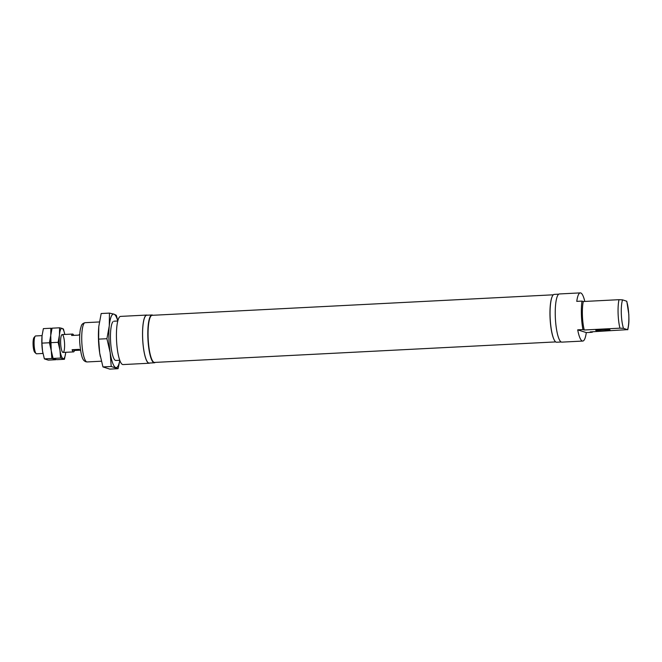 <?xml version="1.0" encoding="UTF-8"?>
<svg xmlns="http://www.w3.org/2000/svg" width="662" height="662" viewBox="0 0 662 662"><rect width="100%" height="100%" fill="white"/><g stroke="black" fill="none" stroke-linecap="round" stroke-linejoin="round"><path stroke-width="0.99" d="M586.3 332.589L577.703 329.841A24.122 5.263 87.1 0 0 582.759 341.062A24.122 5.263 87.1 0 0 586.3 332.589L591.522 332.324A24.122 5.263 87.1 0 0 591.547 332.175L592.531 331.786M577.703 329.841L582.924 329.577A24.122 5.263 87.1 0 1 581.981 301.094L583.296 301.516L618.995 299.687A19.653 4.286 87.1 0 0 619.938 328.17L623.505 328.344L627.758 329.775C629.33 322.444 628.883 319.903 628.817 314.442L626.806 301.268L622.561 299.861L618.995 299.687M584.794 301.442A24.122 5.263 87.1 0 0 580.293 292.885A24.122 5.263 87.1 0 0 576.759 301.359L581.981 301.094M580.293 292.885L559.398 293.953A24.122 5.263 87.1 0 0 555.377 318.314A24.122 5.263 87.1 0 0 561.864 342.13L582.759 341.062M152.856 315.286A23.94 5.222 87.1 0 0 151.937 314.971L146.716 315.236A23.94 5.222 87.1 0 0 142.669 338.431A23.94 5.222 87.1 0 0 148.727 362.999A23.94 5.222 87.1 0 0 149.157 363.057L154.378 362.793A23.94 5.222 87.1 0 0 155.264 362.387M147.353 315.203A24.122 5.263 87.1 0 0 146.699 315.062A24.122 5.263 87.1 0 0 142.678 339.416A24.122 5.263 87.1 0 0 149.165 363.239A24.122 5.263 87.1 0 0 149.794 363.024M146.699 315.062L120.583 316.395A24.122 5.263 87.1 0 0 116.562 340.756A24.122 5.263 87.1 0 0 123.049 364.572L149.165 363.239M595.932 330.503A7.15 0.571 178.1 0 0 603.703 330.686A7.15 0.571 178.1 0 0 610.041 329.908A7.15 0.571 178.1 0 0 602.875 329.577A7.15 0.571 178.1 0 0 595.75 330.379A7.15 0.571 178.1 0 0 595.932 330.503M591.522 332.324L590.206 331.902L627.559 329.635A16.972 3.699 87.1 0 0 626.616 301.16M583.296 301.516A19.653 4.286 87.1 0 0 584.24 329.99L619.938 328.17M584.24 329.99L582.924 329.577M558.769 294.168L554.185 294.4A23.94 5.222 87.1 0 0 550.147 317.595A23.94 5.222 87.1 0 0 556.196 342.163A23.94 5.222 87.1 0 0 556.626 342.221L561.219 341.989M551.918 297.205A23.584 5.147 87.1 0 0 550.097 318.579A23.584 5.147 87.1 0 0 554.094 339.656M553.308 294.805L152.128 315.319A23.584 5.147 87.1 0 0 151.01 315.973A23.584 5.147 87.1 0 0 148.197 339.134A23.584 5.147 87.1 0 0 153.361 361.891A23.584 5.147 87.1 0 0 154.114 362.371A23.584 5.147 87.1 0 0 154.536 362.428L555.716 341.906M150.936 316.072A23.402 5.106 87.1 0 0 150.853 316.155A23.402 5.106 87.1 0 0 148.056 339.143A23.402 5.106 87.1 0 0 153.187 361.725A23.402 5.106 87.1 0 0 153.27 361.8M151.937 314.971A23.94 5.222 87.1 0 0 147.899 338.166A23.94 5.222 87.1 0 0 153.948 362.735A23.94 5.222 87.1 0 0 154.378 362.793M74.483 350.479L72.108 349.718A8.937 1.945 87.1 0 0 73.35 351.878A8.937 1.945 87.1 0 0 73.515 351.903A8.937 1.945 87.1 0 0 74.483 350.479L80.135 350.19M42.062 335.617L35.624 335.948A8.937 1.945 87.1 0 0 35.202 336.197A8.937 1.945 87.1 0 0 34.134 344.968A8.937 1.945 87.1 0 0 36.096 353.582A8.937 1.945 87.1 0 0 36.377 353.765A8.937 1.945 87.1 0 0 36.542 353.789L42.972 353.458M72.108 349.718L79.076 349.362L80.557 350.504M73.705 335.369A8.937 1.945 87.1 0 0 72.605 334.053A8.937 1.945 87.1 0 0 71.637 335.477L78.596 335.121L79.771 334.285M35.202 336.197L34.002 337.595A7.563 1.647 87.1 0 0 33.1 345.018A7.563 1.647 87.1 0 0 34.755 352.316L36.096 353.582M65.745 352.3A15.185 3.31 -92.9 0 1 63.113 358.638L64.437 359.292L56.957 359.673L54.408 359.085L55.732 359.739L48.252 360.12L44.371 358.878L42.533 351.034L41.929 343.131L42.037 335.907L43.369 328.625L50.85 328.236L50.742 335.46L49.41 342.75L51.239 350.595A15.185 3.31 -92.9 0 1 50.742 335.46A15.185 3.31 -92.9 0 1 50.792 334.964M52 328.468L50.85 328.236M42.012 336.18L42.037 335.907A15.185 3.31 -92.9 0 0 42.004 336.18L42.012 336.18A15.185 3.31 -92.9 0 0 42.533 351.034A15.185 3.31 -92.9 0 0 42.864 352.904L42.881 352.995M41.929 343.131L49.41 342.75M44.371 358.878L51.851 358.498L54.408 359.085L53.076 358.432L60.556 358.051L63.113 358.638A15.185 3.31 -92.9 0 1 59.952 350.148A15.185 3.31 -92.9 0 1 59.448 335.013L58.115 342.304L59.952 350.148L60.556 358.051M53.076 358.432L51.239 350.595A15.185 3.31 -92.9 0 0 51.57 352.465A15.185 3.31 -92.9 0 0 51.669 352.937A15.185 3.31 -92.9 0 1 51.239 350.595L51.851 358.498M42.964 353.384A15.185 3.31 -92.9 0 1 42.864 352.904M50.717 335.733A15.185 3.31 -92.9 0 1 50.742 335.46L50.717 335.733A15.185 3.31 -92.9 0 0 51.239 350.595L50.742 335.46L52.075 328.178L59.555 327.798L59.448 335.013A15.185 3.31 -92.9 0 1 62.104 328.385L59.555 327.798M63.436 329.031L62.104 328.385A15.185 3.31 -92.9 0 1 64.826 334.451L63.436 329.031M50.635 342.684L58.115 342.304M64.437 359.292L65.662 352.97M62.907 352.416A8.937 1.945 -92.9 0 1 62.617 352.234A8.937 1.945 -92.9 0 1 60.664 343.611A8.937 1.945 -92.9 0 1 61.731 334.84A8.937 1.945 -92.9 0 1 64.52 342.775A8.937 1.945 -92.9 0 1 62.907 352.416M117.786 320.921A26.803 5.842 87.1 0 0 113.963 314.144L109.453 313.101L101.17 313.523L98.82 326.383A26.803 5.842 87.1 0 0 98.779 326.863L98.638 339.134L106.921 338.704L110.157 352.548L111.224 366.5L118.076 368.693L109.793 369.115L102.949 366.922L99.705 353.086L98.638 339.134M109.453 313.101L109.271 325.853A26.803 5.842 87.1 0 1 113.963 314.144L116.305 315.294L117.828 320.764M119.805 360.36A26.803 5.842 87.1 0 1 115.734 367.542A26.803 5.842 87.1 0 1 110.157 352.548A26.803 5.842 87.1 0 1 109.271 325.853L106.921 338.704M111.224 366.5L102.949 366.922M98.779 326.863L98.779 326.863A26.803 5.842 87.1 0 0 99.705 353.086A26.803 5.842 87.1 0 0 100.285 356.379A26.803 5.842 87.1 0 0 100.326 356.603M118.076 368.693L119.83 360.418M112.912 321.757A19.653 4.286 87.1 0 0 110.571 341.062A19.653 4.286 87.1 0 0 114.874 360.02A19.653 4.286 87.1 0 0 115.502 360.418M86.763 361.891A19.653 4.286 87.1 0 0 87.119 361.94L85.861 361.775C84.008 360.666 81.36 360.914 79.746 342.676C79.481 337.289 79.713 332.713 80.441 328.948L81.244 326.118C81.658 324.38 82.94 323.238 85.117 322.684A19.653 4.286 87.1 0 0 81.798 341.724A19.653 4.286 87.1 0 0 86.763 361.891M622.561 299.861A16.972 3.699 87.1 0 0 623.505 328.344M591.538 332.216L592.432 332.167L591.538 332.216M117.762 321.012L113.847 321.211M99.399 321.955L85.117 322.684M119.772 360.269L115.85 360.467M101.36 361.212L87.119 361.94M72.605 334.053L62.154 334.591M73.515 351.903L63.064 352.432"/></g></svg>
